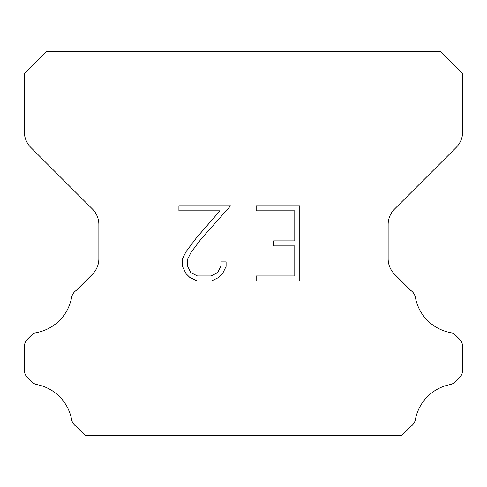 <?xml version="1.0" encoding="UTF-8"?>
<svg xmlns="http://www.w3.org/2000/svg" width="487" height="487" viewBox="0 0 487 487"><rect width="100%" height="100%" fill="white"/><g stroke="black" fill="none" stroke-linecap="round" stroke-linejoin="round"><path stroke-width="0.73" d="M294.775 275.959L294.775 245.892L273.731 245.892L273.731 240.882L294.775 240.882L294.775 210.81L256.162 210.81L256.162 205.8L299.785 205.8L299.785 280.969L256.162 280.969L256.162 275.959L294.775 275.959M226.096 261.909L226.096 266.419L222.522 273.755L218.803 277.401L211.461 280.969L197.022 280.969L189.735 277.346L186.016 273.676L182.394 266.34L182.394 258.901L186.016 251.706L196.632 237.571L219.978 210.81L178.918 210.81L178.918 205.8L230.595 205.8L201.332 238.679L190.91 252.57L187.532 259.425L187.532 266.024L190.807 272.635L197.466 275.959L211.072 275.959L217.677 272.623L221.007 266.024L221.007 261.909L226.096 261.909M440.735 51.744L46.265 51.744L24.35 73.659L24.35 131.874A21.915 21.915 0 0 0 30.766 147.372L92.445 209.045A21.915 21.915 0 0 1 98.861 224.544L98.861 258.731A21.915 21.915 0 0 1 92.445 274.23L76.282 290.386A10.957 10.957 0 0 0 71.534 297.794A43.83 43.83 0 0 1 36.805 332.53A10.957 10.957 0 0 0 31.131 335.543L27.558 339.11A10.957 10.957 0 0 0 24.35 346.86L24.35 370.029A10.957 10.957 0 0 0 27.558 377.778L31.393 381.613A10.957 10.957 0 0 0 37.018 384.614A43.83 43.83 0 0 1 71.51 419.106A10.957 10.957 0 0 0 76.234 426.448L85.036 435.256L401.964 435.256L410.766 426.448A10.957 10.957 0 0 0 415.49 419.106A43.83 43.83 0 0 1 449.982 384.614A10.957 10.957 0 0 0 455.607 381.613L459.442 377.778A10.957 10.957 0 0 0 462.65 370.029L462.65 346.86A10.957 10.957 0 0 0 459.442 339.11L455.869 335.543A10.957 10.957 0 0 0 450.195 332.53A43.83 43.83 0 0 1 415.466 297.794A10.957 10.957 0 0 0 410.718 290.386L394.555 274.23A21.915 21.915 0 0 1 388.139 258.731L388.139 224.544A21.915 21.915 0 0 1 394.555 209.045L456.234 147.372A21.915 21.915 0 0 0 462.65 131.874L462.65 73.659L440.735 51.744"/></g></svg>

